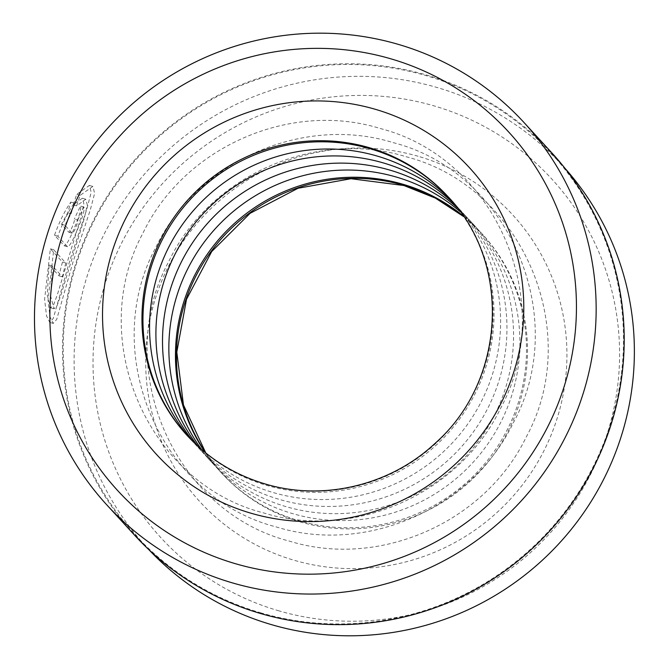 <?xml version="1.0" encoding="UTF-8"?>
<svg xmlns="http://www.w3.org/2000/svg" width="669" height="669" viewBox="0 0 669 669"><rect width="100%" height="100%" fill="white"/><g stroke="black" fill="none" stroke-linecap="round" stroke-linejoin="round"><path stroke-width="0.5" stroke-dasharray="3.35 2.51" d="M261.194 612.955A282.243 277.61 137.5 0 1 135.322 534.949A282.243 277.61 137.5 0 1 107.115 197.79A282.243 277.61 137.5 0 1 425.526 75.455A282.243 277.61 137.5 0 1 551.398 153.46A282.243 277.61 137.5 0 1 579.613 490.62A282.243 277.61 137.5 0 1 261.194 612.955M564.937 168.27A282.243 277.61 -42.5 0 0 562.278 165.318A282.243 277.61 -42.5 0 0 436.405 87.313A282.243 277.61 -42.5 0 0 117.987 209.648A282.243 277.61 -42.5 0 0 146.202 546.807A282.243 277.61 -42.5 0 0 148.903 549.717M76.651 205.851L80.113 195.348L92.857 186.442L94.63 193.341L90.273 210.016L73.046 261.897L56.706 319.406L53.236 323.411L49.999 316.838L48.026 300.306L53.712 249.78L65.846 263.017A279.416 274.825 -42.5 0 0 62.393 276.799L52.466 265.969L50.635 296.016L54.03 308.802L57.091 305.674L60.854 295.313L84.327 218.253L87.288 204.773L85.732 199.22L76.651 205.851L73.247 204.865L82.304 198.225L83.868 203.777L80.924 217.274L57.467 294.335L53.679 304.688L50.61 307.807L47.231 295.054L49.096 264.991L59.023 275.82A282.954 278.304 137.5 0 1 62.485 262.047L50.351 248.809L44.597 299.319L46.537 315.835L49.765 322.408L53.261 318.402L69.693 260.918L86.87 208.996L91.176 192.329L89.395 185.438L76.692 194.353L73.247 204.865M53.712 249.78L50.351 248.809M77.746 220.034A279.416 274.825 137.5 0 1 83.985 207.064C84.796 209.941 82.638 217.4 77.504 229.442C72.587 241.317 69.216 247.037 67.377 246.593L57.852 236.207C62.61 223.003 68.062 211.973 74.209 203.1L71.106 213.712L64.893 225.227L72.219 233.213C72.888 233.372 74.067 231.491 75.764 227.544C77.412 223.513 78.081 221.013 77.746 220.034L74.368 219.056C74.694 220.026 74.033 222.534 72.386 226.565C70.697 230.512 69.517 232.402 68.848 232.235L61.531 224.249L67.72 212.734L70.805 202.113C64.734 210.894 59.298 221.932 54.498 235.229L64.299 245.791M64.299 245.799L67.653 246.769L64.023 245.615C65.855 246.067 69.225 240.347 74.125 228.464C79.243 216.413 81.392 208.945 80.581 206.077A282.954 278.304 -42.5 0 0 74.368 219.056M187.629 436.029A176.842 173.94 -42.5 0 0 188.14 436.589A176.842 173.94 -42.5 0 0 267.006 485.468A176.842 173.94 -42.5 0 0 466.51 408.809A176.842 173.94 -42.5 0 0 448.84 197.564A176.842 173.94 -42.5 0 0 448.33 197.012M190.991 439.566A176.842 173.94 -42.5 0 0 194.738 443.79A176.842 173.94 -42.5 0 0 273.604 492.668A176.842 173.94 -42.5 0 0 473.117 416.009A176.842 173.94 -42.5 0 0 455.438 204.764A176.842 173.94 -42.5 0 0 451.558 200.667M194.319 442.87A176.842 173.94 -42.5 0 0 201.085 450.705A176.842 173.94 -42.5 0 0 279.951 499.584A176.842 173.94 -42.5 0 0 479.456 422.933A176.842 173.94 -42.5 0 0 461.786 211.68A176.842 173.94 -42.5 0 0 454.56 204.262M197.89 446.215A176.842 173.94 -42.5 0 0 207.683 457.905A176.842 173.94 -42.5 0 0 286.549 506.784A176.842 173.94 -42.5 0 0 486.062 430.134A176.842 173.94 -42.5 0 0 468.384 218.88A176.842 173.94 -42.5 0 0 457.588 208.109M201.411 449.342A176.842 173.94 -42.5 0 0 214.03 464.821A176.842 173.94 -42.5 0 0 292.897 513.7A176.842 173.94 -42.5 0 0 492.401 437.049A176.842 173.94 -42.5 0 0 474.731 225.796A176.842 173.94 -42.5 0 0 460.397 211.889M205.182 452.495A176.842 173.94 -42.5 0 0 220.628 472.021A176.842 173.94 -42.5 0 0 299.495 520.9A176.842 173.94 -42.5 0 0 499.007 444.249A176.842 173.94 -42.5 0 0 481.329 232.996A176.842 173.94 -42.5 0 0 463.216 215.92M279.082 610.906A265.267 260.91 137.5 0 1 104.598 285.37A265.267 260.91 137.5 0 1 433.529 105.735A265.267 260.91 137.5 0 1 608.012 431.279A265.267 260.91 137.5 0 1 279.082 610.906M68.94 232.294L72.311 233.272L68.94 232.294M134.803 535.426A282.954 278.304 137.5 0 1 106.522 197.422A282.954 278.304 137.5 0 1 425.735 74.777A282.954 278.304 137.5 0 1 551.925 152.984M64.893 225.227L61.531 224.249M71.106 213.712L67.72 212.734M74.209 203.1L70.805 202.113M57.852 236.207L54.498 235.229M83.985 207.064L80.581 206.077M80.113 195.348L76.692 194.353M65.846 263.017L62.485 262.047M62.393 276.799L59.023 275.82M52.466 265.969L49.096 264.991M418.083 156.253A212.215 208.728 -42.5 0 0 154.94 299.963A212.215 208.728 -42.5 0 0 294.527 560.388A212.215 208.728 -42.5 0 0 557.67 416.687A212.215 208.728 -42.5 0 0 418.083 156.253M463.634 216.547A176.842 173.94 137.5 0 1 482.341 234.1A176.842 173.94 137.5 0 1 500.019 445.353A176.842 173.94 137.5 0 1 300.515 522.004A176.842 173.94 137.5 0 1 221.64 473.134A176.842 173.94 137.5 0 1 205.768 452.972M188.14 436.589L187.128 435.477A176.842 173.94 -42.5 0 0 265.994 484.356A176.842 173.94 -42.5 0 0 465.499 407.705A176.842 173.94 -42.5 0 0 447.82 196.452L448.84 197.564M135.322 534.949L146.202 546.807M85.732 199.22L82.304 198.225M53.236 323.42L49.765 322.408M380.134 128.481C496.206 158.009 558.247 302.923 500.353 408.751C459.21 494.207 353.349 540.811 263.444 512.864C147.682 483.394 85.573 339.15 142.84 233.364C183.741 147.448 289.953 100.434 380.134 128.481M393.079 142.606C509.151 172.134 571.192 317.039 513.299 422.875C472.155 508.331 366.294 554.927 276.389 526.98C160.627 497.51 98.519 353.265 155.785 247.48C196.686 161.572 302.89 114.558 393.079 142.606M406.024 156.722C522.096 186.25 584.137 331.163 526.244 436.991C485.1 522.447 379.239 569.043 289.334 541.104C173.572 511.626 111.464 367.381 168.73 261.596C209.631 175.688 315.835 128.674 406.024 156.722M205.809 453.005L220.628 472.021M463.659 216.58L481.329 232.996M474.731 225.796L468.384 218.88M461.786 211.68L455.438 204.764M201.085 450.705L194.738 443.79M214.03 464.821L207.683 457.905M92.857 186.442L89.395 185.438M54.03 308.802L50.61 307.807M551.398 153.46L562.278 165.318"/><path stroke-width="1" d="M148.903 549.717A282.243 277.61 -42.5 0 0 272.074 624.813A282.243 277.61 -42.5 0 0 589.406 504.183A282.243 277.61 -42.5 0 0 564.937 168.27M448.33 197.012A176.842 173.94 -42.5 0 0 369.974 148.685A176.842 173.94 -42.5 0 0 170.662 225.018A176.842 173.94 -42.5 0 0 187.629 436.029M451.558 200.667A176.842 173.94 -42.5 0 0 376.572 155.885A176.842 173.94 -42.5 0 0 178.615 230.128A176.842 173.94 -42.5 0 0 190.991 439.566M454.56 204.262A176.842 173.94 -42.5 0 0 382.911 162.801A176.842 173.94 -42.5 0 0 186.275 235.053A176.842 173.94 -42.5 0 0 194.319 442.87M457.588 208.109A176.842 173.94 -42.5 0 0 389.517 170.001A176.842 173.94 -42.5 0 0 194.286 240.196A176.842 173.94 -42.5 0 0 197.89 446.215M460.397 211.889A176.842 173.94 -42.5 0 0 395.856 176.917A176.842 173.94 -42.5 0 0 202.013 245.147A176.842 173.94 -42.5 0 0 201.411 449.342M463.216 215.92A176.842 173.94 -42.5 0 0 402.462 184.117A176.842 173.94 -42.5 0 0 210.083 250.323A176.842 173.94 -42.5 0 0 205.182 452.495M390.378 58.68A265.267 260.91 -42.5 0 0 61.448 238.306A265.267 260.91 -42.5 0 0 235.94 563.85A265.267 260.91 -42.5 0 0 564.87 384.215A265.267 260.91 -42.5 0 0 390.378 58.68M232.946 583.042A282.954 278.304 137.5 0 1 106.756 504.836A282.954 278.304 137.5 0 1 78.474 166.832A282.954 278.304 137.5 0 1 397.687 44.187A282.954 278.304 137.5 0 1 523.877 122.394A282.954 278.304 137.5 0 1 552.159 460.397A282.954 278.304 137.5 0 1 232.946 583.042M523.877 122.394L551.925 152.984A282.954 278.304 137.5 0 1 580.207 490.987A282.954 278.304 137.5 0 1 260.994 613.632A282.954 278.304 137.5 0 1 134.803 535.426L106.756 504.836M205.768 452.972A176.842 173.94 137.5 0 1 211.329 251.118A176.842 173.94 137.5 0 1 403.474 185.229A176.842 173.94 137.5 0 1 463.634 216.547M368.954 147.581A176.842 173.94 -42.5 0 0 169.449 224.232A176.842 173.94 -42.5 0 0 187.128 435.477C208.72 458.809 234.861 474.998 265.543 484.063C323.11 501.324 389.835 485.527 434.616 443.764C506.107 381.414 512.044 262.817 447.82 196.452A176.842 173.94 -42.5 0 0 368.954 147.581M251.377 513.332A212.215 208.728 137.5 0 1 111.79 252.899A212.215 208.728 137.5 0 1 374.941 109.189A212.215 208.728 137.5 0 1 514.528 369.623A212.215 208.728 137.5 0 1 251.377 513.332M463.659 216.58L435.385 198.108L403.925 185.522L350.966 178.715L298.031 188.257L250.097 213.311L211.713 251.536L186.5 299.311L176.8 352.111L183.465 404.971L205.809 453.005"/></g></svg>
